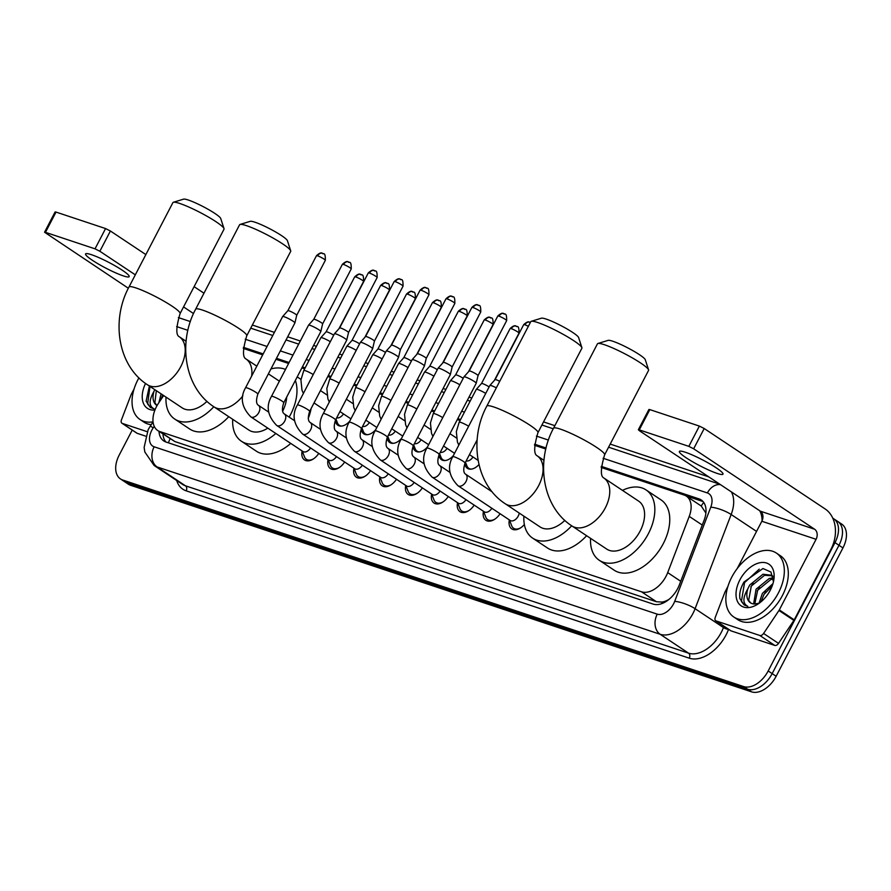 <?xml version="1.0" encoding="UTF-8"?>
<svg xmlns="http://www.w3.org/2000/svg" width="891" height="891" viewBox="0 0 891 891"><rect width="100%" height="100%" fill="white"/><g stroke="black" fill="none" stroke-linecap="round" stroke-linejoin="round"><path stroke-width="1.34" d="M163.654 395.548L158.498 403.233A23.043 14.468 -56.4 0 0 156.46 406.686A23.043 14.468 -56.4 0 0 157.718 430.531A23.043 14.468 -56.4 0 0 159.934 431.612L641.509 591.802A23.043 14.468 -56.4 0 0 667.704 572.612L689.233 516.39A23.043 14.468 -56.4 0 0 686.348 496.12A23.043 14.468 -56.4 0 0 684.132 495.051L601.191 467.452M668.785 599.554A7.685 4.823 -56.4 0 0 668.874 599.454A23.043 14.468 123.6 0 1 662.18 602.06L662.425 602.138A7.685 4.823 -56.4 0 0 665.187 602.026M705.895 513.038L701.262 506.043A23.043 17.675 108.4 0 1 703.734 502.424M157.718 430.531L174.903 441.568L656.467 601.759L662.18 602.06M545.827 449.042L534.511 445.277M460.079 420.519L457.306 419.594M434.173 411.898L431.4 410.974M408.278 403.289L405.494 402.364M382.373 394.668L379.599 393.744M356.467 386.048L353.694 385.124M330.572 377.439L327.788 376.514M304.666 368.818L301.882 367.894M288.595 363.472L275.987 359.273M262.7 354.863L243.321 348.414M349.773 421.075A12.285 7.718 123.6 0 1 337.889 425.252A12.285 7.718 123.6 0 1 335.361 420.352M375.679 429.696A12.285 7.718 123.6 0 1 363.795 433.872A12.285 7.718 123.6 0 1 361.267 428.961M401.585 438.316A12.285 7.718 123.6 0 1 389.69 442.482A12.285 7.718 123.6 0 1 387.173 437.581M427.491 446.926A12.285 7.718 123.6 0 1 415.596 451.102A12.285 7.718 123.6 0 1 413.079 446.202M453.385 455.546A12.285 7.718 123.6 0 1 441.502 459.723A12.285 7.718 123.6 0 1 438.973 454.811M478.957 464.545A12.285 7.718 123.6 0 1 467.407 468.332A12.285 7.718 123.6 0 1 464.879 463.431M318.744 453.408A13.075 8.208 123.6 0 1 304.533 459.956A13.075 8.208 123.6 0 1 302.138 450.969M344.65 462.028A13.075 8.208 123.6 0 1 330.438 468.577A13.075 8.208 123.6 0 1 328.044 459.589M370.556 470.637A13.075 8.208 123.6 0 1 356.333 477.197A13.075 8.208 123.6 0 1 353.95 468.209M396.462 479.258A13.075 8.208 123.6 0 1 382.239 485.807A13.075 8.208 123.6 0 1 379.844 476.819M422.356 487.878A13.075 8.208 123.6 0 1 408.145 494.427A13.075 8.208 123.6 0 1 405.75 485.439M448.262 496.487A13.075 8.208 123.6 0 1 434.04 503.047A13.075 8.208 123.6 0 1 431.656 494.06M474.168 505.108A13.075 8.208 123.6 0 1 459.945 511.657A13.075 8.208 123.6 0 1 457.562 502.669M500.063 513.728A13.075 8.208 123.6 0 1 485.851 520.277A13.075 8.208 123.6 0 1 483.457 511.289M524.365 524.498A13.075 8.208 123.6 0 1 511.757 528.898A13.075 8.208 123.6 0 1 509.362 519.91M832.818 518.239A23.043 14.468 123.6 0 1 833.72 518.774A23.043 14.468 123.6 0 1 834.99 542.63L768.187 670.956L772.163 673.607A23.043 14.468 123.6 0 1 747.594 689.211L126.667 482.655A23.043 14.468 123.6 0 1 124.45 481.585A23.043 14.468 123.6 0 0 126.667 482.655L747.594 689.211A23.043 14.468 123.6 0 0 772.163 673.607L838.977 545.281L772.163 673.607L776.15 676.258A23.043 14.468 123.6 0 1 751.57 691.85L130.654 485.305A23.043 14.468 123.6 0 1 128.438 484.236L120.474 478.935A23.043 14.468 123.6 0 1 119.205 455.078L132.224 430.075M833.72 518.774L837.707 521.424A23.043 14.468 123.6 0 1 838.977 545.281A23.043 14.468 123.6 0 0 837.707 521.424L841.683 524.075A23.043 14.468 123.6 0 1 842.953 547.92L776.15 676.258M158.999 431.389A23.043 14.468 -56.4 0 0 163.755 440.934A23.043 14.468 -56.4 0 0 165.96 442.014L653.159 604.076A23.043 14.468 -56.4 0 0 679.354 584.886L704.113 520.221A23.043 14.468 -56.4 0 0 701.228 499.962A23.043 14.468 -56.4 0 0 699.023 498.882L601.258 466.361M165.915 441.992A23.043 14.468 123.6 0 1 162.975 434.028M768.187 670.956A23.043 14.468 123.6 0 1 743.606 686.56L122.691 480.015A23.043 14.468 123.6 0 1 120.474 478.935M252.342 325.037L274.395 332.376M287.682 336.798L300.3 340.997M313.587 345.418L316.372 346.332M339.493 354.028L342.267 354.952M365.399 362.648L368.172 363.573M391.294 371.257L394.078 372.182M417.2 379.878L419.984 380.802M443.105 388.498L445.879 389.423M469.011 397.108L471.785 398.032M543.543 421.911L554.859 425.664M610.212 444.086L708.768 476.874M546.072 448.006L534.589 444.186M460.58 419.572L457.796 418.647M434.674 410.951L431.89 410.027M408.769 402.331L405.995 401.407M382.863 393.722L380.089 392.797M356.968 385.101L354.184 384.177M331.062 376.481L328.289 375.556M305.156 367.872L302.383 366.947M289.096 362.526L276.477 358.327M263.19 353.905L243.388 347.323M685.903 495.841L702.999 501.533A23.043 14.468 123.6 0 1 703.044 501.544M153.04 421.866A38.402 24.113 123.6 0 1 140.01 419.494A38.402 24.113 123.6 0 1 137.905 379.733A38.402 24.113 123.6 0 1 138.918 377.873M151.214 424.695A38.402 24.113 123.6 0 1 143.997 422.145L140.01 419.494M162.663 394.891L160.948 399.569M161.082 393.844L158.921 402.609M156.337 390.692L154.867 402.799L156.872 405.427M157.072 405.539A17.363 10.904 123.6 0 1 156.649 405.282A17.363 10.904 123.6 0 1 154.02 391.294L154.767 389.634M154.923 410.038A25.037 15.726 123.6 0 1 145.534 383.453M149.443 385.803L146.113 401.139L150.301 407.399L154.032 408.835C148.819 406.151 148.808 400.315 154.02 391.294M149.989 386.46L147.616 403.924L150.445 407.488M91.45 254.692A24.58 3.219 -152.5 0 0 85.581 253.935A24.58 3.219 -152.5 0 0 98.645 264.159A24.58 3.219 -152.5 0 0 123.303 275.876A24.58 3.219 -152.5 0 0 129.184 276.633A24.58 3.219 -152.5 0 0 116.12 266.409A24.58 3.219 -152.5 0 0 91.45 254.692M147.193 431.69L122.312 423.414L137.236 433.349A3.842 2.417 123.6 0 1 136.869 433.171A3.842 2.417 123.6 0 1 136.568 432.892M145.523 436.1L137.236 433.349M44.55 232.228L55.097 211.958L56.022 212.08L45.463 232.339L44.55 232.228L128.349 288.239M105.572 228.564L110.406 231.003L99.859 251.262L95.025 248.834L105.572 228.564L56.022 212.08M203.961 293.217L194.104 286.657M145.857 254.581L110.406 231.003M95.025 248.834L45.463 232.339M99.859 251.262L135.309 274.84M183.557 306.927L193.525 313.554M134.096 388.921L131.267 394.357A3.842 2.417 -56.4 0 0 130.999 394.947L121.454 419.861A3.842 2.417 -56.4 0 0 121.944 423.236A3.842 2.417 -56.4 0 0 122.312 423.414M778.467 592.816A38.402 24.113 123.6 0 1 733.816 617.018A38.402 24.113 123.6 0 1 731.711 577.257A38.402 24.113 123.6 0 1 776.351 553.055A38.402 24.113 123.6 0 1 778.467 592.816M776.351 553.055L780.338 555.706A38.402 24.113 123.6 0 1 782.443 595.466A38.402 24.113 123.6 0 1 737.804 619.668L733.816 617.018M739.842 579.963A25.037 15.726 123.6 0 1 762.752 562.444A25.037 15.726 123.6 0 1 773.845 579.751A25.037 15.726 123.6 0 1 770.325 590.109A25.037 15.726 123.6 0 1 757.461 604.376A25.037 15.726 123.6 0 1 738.583 603.341A25.037 15.726 123.6 0 1 739.842 579.963M773.444 581.778L770.96 572.044L762.952 568.536L743.974 582.046C740.499 588.038 739.14 593.584 739.92 598.663L744.108 604.922L747.839 606.359C742.615 603.686 742.615 597.839 747.827 588.828A17.363 10.904 123.6 0 0 750.445 602.806A17.363 10.904 123.6 0 0 754.833 604.009L758.675 603.296M772.441 575.798L764.545 575.285L751.325 586.055L748.674 600.322L750.679 602.951M773.043 576.354L771.684 575.23L762.963 574.238L749.743 584.997L747.827 588.828M773.455 579.016L770.871 579.495L757.651 590.254L754.8 604.009M773.355 577.947L769.289 578.437L756.069 589.207L753.63 603.953M772.163 586L763.966 594.464L760.959 601.859M772.954 583.638L762.384 593.406L759.065 603.14M765.826 591.78L763.498 595.266M759.5 587.581L757.183 591.056M753.185 583.371L750.857 586.857M759.243 569.171L744.553 582.614L741.412 601.447L744.252 605.022M173.377 202.268L183.579 199.15A21.128 2.773 27.5 0 1 188.302 200.029A21.128 2.773 27.5 0 1 208.338 209.441A21.128 2.773 27.5 0 1 220.723 218.484L224.02 228.631A28.802 3.776 -152.5 0 0 207.124 216.301A28.802 3.776 -152.5 0 0 179.804 203.482A28.802 3.776 -152.5 0 0 173.377 202.268A28.802 3.776 -152.5 0 0 172.921 202.591L128.972 287.025A28.802 3.776 27.5 0 1 135.855 287.904A28.802 3.776 27.5 0 1 164.757 301.637A28.802 3.776 27.5 0 1 180.071 313.621L224.02 229.187A28.802 3.776 -152.5 0 0 224.02 228.631M186.096 341.286L179.247 336.731A28.802 18.087 -56.4 0 1 180.817 366.546A28.802 18.087 -56.4 0 1 150.1 386.037A28.802 18.087 -56.4 0 1 147.338 384.7L182.176 407.866A28.802 18.087 -56.4 0 0 206.968 401.362M213.818 406.741A42.245 26.53 123.6 0 1 174.736 419.06A42.245 26.53 123.6 0 1 166.016 397.119M228.742 416.676A42.245 26.53 123.6 0 1 189.66 428.994L174.736 419.06M240.047 224.443L250.26 221.324A21.128 2.773 27.5 0 1 254.971 222.215A21.128 2.773 27.5 0 1 275.007 231.615A21.128 2.773 27.5 0 1 287.403 240.659L290.7 250.816A28.802 3.776 -152.5 0 0 273.804 238.476A28.802 3.776 -152.5 0 0 246.473 225.657A28.802 3.776 -152.5 0 0 240.047 224.443A28.802 3.776 -152.5 0 0 239.59 224.766L195.641 309.199A28.802 3.776 27.5 0 1 202.524 310.09A28.802 3.776 27.5 0 1 231.426 323.823A28.802 3.776 27.5 0 1 246.74 335.807L290.689 251.373A28.802 3.776 -152.5 0 0 290.7 250.816M242.887 395.849A28.802 18.087 -56.4 0 1 216.769 408.223A28.802 18.087 -56.4 0 1 214.007 406.875L248.845 430.052A28.802 18.087 -56.4 0 0 267.812 428.137M295.355 380.435A42.245 26.53 123.6 0 1 290.522 414.616A42.245 26.53 123.6 0 1 289.152 417.122M275.831 433.471A42.245 26.53 123.6 0 1 241.405 441.234A42.245 26.53 123.6 0 1 232.696 419.305M290.767 443.406A42.245 26.53 123.6 0 1 256.341 451.169L241.405 441.234M282.659 411.263A28.802 18.087 -56.4 0 0 286.69 397.085M270.975 368.907A42.245 26.53 123.6 0 1 285.499 369.431M311.126 408.524A42.245 26.53 123.6 0 1 308.264 418.38M531.248 321.306L541.45 318.187A21.128 2.773 27.5 0 1 546.172 319.078A21.128 2.773 27.5 0 1 566.208 328.478A21.128 2.773 27.5 0 1 578.593 337.522L581.901 347.679A28.802 3.776 -152.5 0 0 564.994 335.35A28.802 3.776 -152.5 0 0 537.674 322.52A28.802 3.776 -152.5 0 0 531.248 321.306A28.802 3.776 -152.5 0 0 530.791 321.64L486.842 406.062A28.802 3.776 27.5 0 1 493.725 406.953A28.802 3.776 27.5 0 1 522.627 420.686A28.802 3.776 27.5 0 1 537.941 432.67L581.89 348.236A28.802 3.776 -152.5 0 0 581.901 347.679M537.106 455.769L537.117 455.78A28.802 18.087 -56.4 0 1 538.687 485.584A28.802 18.087 -56.4 0 1 507.97 505.086A28.802 18.087 -56.4 0 1 505.208 503.738L540.046 526.915A28.802 18.087 -56.4 0 0 564.838 520.411M571.688 525.79A42.245 26.53 123.6 0 1 532.606 538.108A42.245 26.53 123.6 0 1 523.886 516.167M586.612 535.725A42.245 26.53 123.6 0 1 547.542 548.032L532.606 538.108M597.917 343.492L608.13 340.373A21.128 2.773 27.5 0 1 612.841 341.253A21.128 2.773 27.5 0 1 632.877 350.664A21.128 2.773 27.5 0 1 645.273 359.708L648.57 369.854A28.802 3.776 -152.5 0 0 631.674 357.525A28.802 3.776 -152.5 0 0 604.354 344.706A28.802 3.776 -152.5 0 0 597.917 343.492A28.802 3.776 -152.5 0 0 597.46 343.815L553.511 428.248A28.802 3.776 27.5 0 1 560.394 429.128A28.802 3.776 27.5 0 1 589.296 442.86A28.802 3.776 27.5 0 1 604.61 454.844L648.559 370.411A28.802 3.776 -152.5 0 0 648.57 369.854M603.786 477.955A28.802 18.087 -56.4 0 1 605.368 507.77A28.802 18.087 -56.4 0 1 574.65 527.26A28.802 18.087 -56.4 0 1 571.877 525.924L606.726 549.09A28.802 18.087 -56.4 0 0 640.206 530.936A28.802 18.087 -56.4 0 0 638.624 501.121L603.797 477.955C600.334 476.273 600.612 468.566 604.61 454.844M622.464 490.373A42.245 26.53 123.6 0 1 646.064 489.927A42.245 26.53 123.6 0 1 648.392 533.664A42.245 26.53 123.6 0 1 599.275 560.283A42.245 26.53 123.6 0 1 590.566 538.342M646.064 489.927L660.999 499.862A42.245 26.53 123.6 0 1 663.316 543.588A42.245 26.53 123.6 0 1 614.211 570.218L599.275 560.283M302.205 451.013L304.499 456.905A11.516 7.239 -56.4 0 0 306.381 459.333A11.516 7.239 -56.4 0 0 313.576 458.809M250.805 416.832A6.916 4.344 -56.4 0 0 251.73 417.233A6.916 4.344 -56.4 0 0 258.836 412.477A6.916 4.344 -56.4 0 0 258.457 405.316C256.129 403.879 255.929 400.148 257.833 394.134A6.916 0.902 27.5 0 0 254.336 391.361A6.916 0.902 27.5 0 0 247.498 388.053A6.916 0.902 27.5 0 0 247.23 387.964A6.916 0.902 27.5 0 0 245.571 387.752C239.902 397.653 241.639 407.343 250.805 416.832L302.962 451.525A6.916 4.344 -56.4 0 0 310.547 447.95M245.571 387.752L282.636 316.561A6.916 0.902 27.5 0 1 282.647 316.539A6.916 0.902 27.5 0 1 284.285 316.773A6.916 0.902 27.5 0 1 292.972 321.15A6.916 0.902 27.5 0 1 294.91 322.91A6.916 0.902 27.5 0 1 294.899 322.943L257.833 394.134M323.188 253.623A4.99 3.831 108.4 0 0 322.475 253.278A4.99 3.831 108.4 0 0 317.664 255.862A4.99 0.657 27.5 0 0 316.472 255.706L287.86 310.681A4.99 0.657 27.5 0 1 287.871 310.669A4.99 0.657 27.5 0 1 289.052 310.848A4.99 0.657 27.5 0 1 295.322 314.011A4.99 0.657 27.5 0 1 296.714 315.28A4.99 0.657 27.5 0 1 296.714 315.303L294.91 322.91M328.111 459.633L330.405 465.514A11.516 7.239 -56.4 0 0 332.287 467.953A11.516 7.239 -56.4 0 0 339.482 467.419M276.7 425.441A6.916 4.344 -56.4 0 0 277.636 425.842A6.916 4.344 -56.4 0 0 284.741 421.087A6.916 4.344 -56.4 0 0 284.363 413.936C282.035 412.488 281.823 408.769 283.739 402.754A6.916 0.902 27.5 0 0 280.242 399.981A6.916 0.902 27.5 0 0 273.403 396.673A6.916 0.902 27.5 0 0 273.125 396.584A6.916 0.902 27.5 0 0 271.477 396.372C265.796 406.274 267.545 415.963 276.7 425.441L328.868 460.135A6.916 4.344 -56.4 0 0 336.453 456.571M271.477 396.372L308.542 325.17A6.916 0.902 27.5 0 1 308.553 325.148A6.916 0.902 27.5 0 1 310.191 325.393A6.916 0.902 27.5 0 1 318.878 329.77A6.916 0.902 27.5 0 1 320.816 331.53A6.916 0.902 27.5 0 1 320.805 331.563L283.739 402.754M343.57 264.482A4.99 0.657 27.5 0 0 342.378 264.326L313.766 319.301A4.99 0.657 27.5 0 1 313.766 319.29A4.99 0.657 27.5 0 1 314.946 319.457A4.99 0.657 27.5 0 1 321.228 322.62A4.99 0.657 27.5 0 1 322.62 323.901A4.99 0.657 27.5 0 1 322.609 323.923L351.232 268.937C351.422 259.125 348.726 263.703 348.381 261.898A4.99 3.831 108.4 0 0 343.57 264.482A4.99 0.657 27.5 0 1 348.581 266.866A4.99 0.657 27.5 0 1 351.232 268.937M354.005 468.243L356.3 474.135A11.516 7.239 -56.4 0 0 358.193 476.562A11.516 7.239 -56.4 0 0 365.388 476.039M302.606 434.062A6.916 4.344 -56.4 0 0 303.541 434.463A6.916 4.344 -56.4 0 0 310.647 429.707A6.916 4.344 -56.4 0 0 310.268 422.546C307.941 421.109 307.729 417.378 309.645 411.364A6.916 0.902 27.5 0 0 306.148 408.59A6.916 0.902 27.5 0 0 299.309 405.294A6.916 0.902 27.5 0 0 299.031 405.193A6.916 0.902 27.5 0 0 297.382 404.982C291.702 414.883 293.44 424.584 302.606 434.062L354.774 468.755A6.916 4.344 -56.4 0 0 362.359 465.191M297.382 404.982L334.437 333.791A6.916 0.902 27.5 0 1 334.459 333.769A6.916 0.902 27.5 0 1 336.096 334.002A6.916 0.902 27.5 0 1 344.784 338.38A6.916 0.902 27.5 0 1 346.71 340.15A6.916 0.902 27.5 0 1 346.699 340.173L309.645 411.364M339.66 327.921A4.99 0.657 27.5 0 1 339.671 327.91A4.99 0.657 27.5 0 1 340.852 328.077A4.99 0.657 27.5 0 1 347.122 331.24A4.99 0.657 27.5 0 1 348.526 332.51A4.99 0.657 27.5 0 1 348.515 332.532M379.911 476.863L382.206 482.744A11.516 7.239 -56.4 0 0 384.099 485.183A11.516 7.239 -56.4 0 0 391.283 484.659M328.512 442.682A6.916 4.344 -56.4 0 0 329.447 443.072A6.916 4.344 -56.4 0 0 336.542 438.327A6.916 4.344 -56.4 0 0 336.163 431.166C333.835 429.729 333.635 425.998 335.551 419.984A6.916 0.902 27.5 0 0 332.042 417.211A6.916 0.902 27.5 0 0 325.204 413.903A6.916 0.902 27.5 0 0 324.937 413.814A6.916 0.902 27.5 0 0 323.288 413.602C317.608 423.503 319.346 433.193 328.512 442.682L380.669 477.376A6.916 4.344 -56.4 0 0 388.253 473.8M323.288 413.602L360.343 342.411A6.916 0.902 27.5 0 1 360.365 342.389A6.916 0.902 27.5 0 1 361.991 342.623A6.916 0.902 27.5 0 1 370.678 347A6.916 0.902 27.5 0 1 372.616 348.76A6.916 0.902 27.5 0 1 372.605 348.793L335.551 419.984M400.894 279.473A4.99 3.831 108.4 0 0 400.193 279.128A4.99 3.831 108.4 0 0 395.381 281.712A4.99 0.657 27.5 0 0 394.178 281.556L365.566 336.531A4.99 0.657 27.5 0 1 365.577 336.52A4.99 0.657 27.5 0 1 366.758 336.698A4.99 0.657 27.5 0 1 373.028 339.861A4.99 0.657 27.5 0 1 374.432 341.13A4.99 0.657 27.5 0 1 374.42 341.153L372.616 348.76M405.817 485.484L408.111 491.364A11.516 7.239 -56.4 0 0 409.994 493.792A11.516 7.239 -56.4 0 0 417.188 493.269M354.418 451.291A6.916 4.344 -56.4 0 0 355.342 451.692A6.916 4.344 -56.4 0 0 362.448 446.937A6.916 4.344 -56.4 0 0 362.069 439.786C359.741 438.339 359.541 434.619 361.445 428.604A6.916 0.902 27.5 0 0 357.948 425.831A6.916 0.902 27.5 0 0 351.11 422.523A6.916 0.902 27.5 0 0 350.842 422.434A6.916 0.902 27.5 0 0 349.183 422.211C343.503 432.124 345.251 441.813 354.418 451.291L406.574 485.985A6.916 4.344 -56.4 0 0 414.159 482.421M349.183 422.211L386.249 351.021A6.916 0.902 27.5 0 1 386.26 350.998A6.916 0.902 27.5 0 1 387.897 351.243A6.916 0.902 27.5 0 1 396.584 355.62A6.916 0.902 27.5 0 1 398.522 357.38A6.916 0.902 27.5 0 1 398.511 357.414L361.445 428.604M426.8 288.094A4.99 3.831 108.4 0 0 426.087 287.748A4.99 3.831 108.4 0 0 421.276 290.332A4.99 0.657 27.5 0 0 420.084 290.176L391.472 345.151A4.99 0.657 27.5 0 1 391.483 345.14A4.99 0.657 27.5 0 1 392.664 345.307A4.99 0.657 27.5 0 1 398.934 348.47A4.99 0.657 27.5 0 1 400.326 349.751A4.99 0.657 27.5 0 1 400.326 349.773L398.522 357.38M431.723 494.093L434.017 499.985A11.516 7.239 -56.4 0 0 435.899 502.413A11.516 7.239 -56.4 0 0 443.094 501.889M380.312 459.912A6.916 4.344 -56.4 0 0 381.248 460.313A6.916 4.344 -56.4 0 0 388.353 455.557A6.916 4.344 -56.4 0 0 387.975 448.396C385.647 446.959 385.435 443.228 387.351 437.214A6.916 0.902 27.5 0 0 383.854 434.44A6.916 0.902 27.5 0 0 377.016 431.144A6.916 0.902 27.5 0 0 376.737 431.044A6.916 0.902 27.5 0 0 375.089 430.832C369.409 440.733 371.157 450.434 380.312 459.912L432.48 494.605A6.916 4.344 -56.4 0 0 440.065 491.041M375.089 430.832L412.154 359.641A6.916 0.902 27.5 0 1 412.165 359.619A6.916 0.902 27.5 0 1 413.803 359.853A6.916 0.902 27.5 0 1 422.49 364.23A6.916 0.902 27.5 0 1 424.428 366.001A6.916 0.902 27.5 0 1 424.417 366.023L387.351 437.214M452.706 296.703A4.99 3.831 108.4 0 0 451.993 296.358A4.99 3.831 108.4 0 0 447.182 298.942A4.99 0.657 27.5 0 0 445.99 298.797L417.378 353.76A4.99 0.657 27.5 0 1 417.378 353.76A4.99 0.657 27.5 0 1 418.558 353.927A4.99 0.657 27.5 0 1 424.84 357.091A4.99 0.657 27.5 0 1 426.232 358.36A4.99 0.657 27.5 0 1 426.221 358.382M457.618 502.713L459.912 508.594A11.516 7.239 -56.4 0 0 461.805 511.033A11.516 7.239 -56.4 0 0 469 510.51M406.218 468.532A6.916 4.344 -56.4 0 0 407.154 468.922A6.916 4.344 -56.4 0 0 414.259 464.166A6.916 4.344 -56.4 0 0 413.87 457.016C411.553 455.579 411.341 451.848 413.257 445.834A6.916 0.902 27.5 0 0 409.76 443.061A6.916 0.902 27.5 0 0 402.921 439.753A6.916 0.902 27.5 0 0 402.643 439.664A6.916 0.902 27.5 0 0 400.995 439.452C395.314 449.354 397.052 459.043 406.218 468.532L458.386 503.226A6.916 4.344 -56.4 0 0 465.96 499.651M400.995 439.452L438.049 368.261A6.916 0.902 27.5 0 1 438.071 368.228A6.916 0.902 27.5 0 1 439.709 368.473A6.916 0.902 27.5 0 1 448.396 372.85A6.916 0.902 27.5 0 1 450.323 374.61A6.916 0.902 27.5 0 1 450.311 374.643L413.257 445.834M443.272 362.392A4.99 0.657 27.5 0 1 443.284 362.37A4.99 0.657 27.5 0 1 444.464 362.548A4.99 0.657 27.5 0 1 450.735 365.711A4.99 0.657 27.5 0 1 452.138 366.981A4.99 0.657 27.5 0 1 452.127 367.003L450.323 374.61M483.523 511.334L485.818 517.214A11.516 7.239 -56.4 0 0 487.711 519.642A11.516 7.239 -56.4 0 0 494.895 519.119M432.124 477.142A6.916 4.344 -56.4 0 0 433.059 477.543A6.916 4.344 -56.4 0 0 440.154 472.787A6.916 4.344 -56.4 0 0 439.775 465.637C437.448 464.189 437.247 460.469 439.163 454.455A6.916 0.902 27.5 0 0 435.654 451.681A6.916 0.902 27.5 0 0 428.816 448.373A6.916 0.902 27.5 0 0 428.549 448.284A6.916 0.902 27.5 0 0 426.889 448.062C421.22 457.974 422.958 467.664 432.124 477.142L484.281 511.835A6.916 4.344 -56.4 0 0 491.865 508.271M426.889 448.062L463.955 376.871A6.916 0.902 27.5 0 1 463.977 376.848A6.916 0.902 27.5 0 1 465.603 377.082A6.916 0.902 27.5 0 1 474.29 381.471A6.916 0.902 27.5 0 1 476.228 383.23A6.916 0.902 27.5 0 1 476.217 383.264L439.163 454.455M504.506 313.944A4.99 3.831 108.4 0 0 503.805 313.599A4.99 3.831 108.4 0 0 498.993 316.182A4.99 0.657 27.5 0 0 497.791 316.027L469.178 371.001A4.99 0.657 27.5 0 1 469.189 370.99A4.99 0.657 27.5 0 1 470.37 371.157A4.99 0.657 27.5 0 1 476.64 374.32A4.99 0.657 27.5 0 1 478.044 375.601A4.99 0.657 27.5 0 1 478.033 375.612L476.228 383.23M509.429 519.943L511.724 525.835A11.516 7.239 -56.4 0 0 513.606 528.263A11.516 7.239 -56.4 0 0 520.801 527.739M458.019 485.762A6.916 4.344 -56.4 0 0 458.954 486.163A6.916 4.344 -56.4 0 0 466.06 481.407A6.916 4.344 -56.4 0 0 465.681 474.246C463.353 472.809 463.153 469.078 465.057 463.064A6.916 0.902 27.5 0 0 461.56 460.291A6.916 0.902 27.5 0 0 454.722 456.994A6.916 0.902 27.5 0 0 454.455 456.894A6.916 0.902 27.5 0 0 452.795 456.682C447.115 466.583 448.864 476.284 458.019 485.762L510.187 520.455A6.916 4.344 -56.4 0 0 518.228 516.101A6.916 4.344 -56.4 0 0 519.219 513.06M452.795 456.682L489.861 385.491A6.916 0.902 27.5 0 1 489.872 385.469A6.916 0.902 27.5 0 1 491.509 385.703A6.916 0.902 27.5 0 1 496.332 387.841M530.334 322.509A4.99 3.831 108.4 0 0 529.7 322.208A4.99 3.831 108.4 0 0 524.888 324.792A4.99 0.657 27.5 0 0 523.696 324.647L495.084 379.611A4.99 0.657 27.5 0 1 495.084 379.611A4.99 0.657 27.5 0 1 496.265 379.778A4.99 0.657 27.5 0 1 499.728 381.303M335.985 419.149L337.422 422.846A11.516 7.239 -56.4 0 0 339.304 425.274A11.516 7.239 -56.4 0 0 341.687 426.065M336.675 417.823A6.916 4.344 -56.4 0 0 343.469 413.892M313.231 374.532A6.916 0.902 27.5 0 0 305.713 370.812A6.916 0.902 27.5 0 0 305.435 370.723A6.916 0.902 27.5 0 0 303.786 370.511L320.871 337.689A6.916 0.902 27.5 0 1 320.894 337.656A6.916 0.902 27.5 0 1 322.52 337.901A6.916 0.902 27.5 0 1 330.316 341.71M326.095 331.82A4.99 0.657 27.5 0 1 326.106 331.797A4.99 0.657 27.5 0 1 327.287 331.975A4.99 0.657 27.5 0 1 333.557 335.127A4.99 0.657 27.5 0 1 333.691 335.228M361.88 427.769L363.328 431.456A11.516 7.239 -56.4 0 0 365.21 433.895A11.516 7.239 -56.4 0 0 367.593 434.674M362.57 426.444A6.916 4.344 -56.4 0 0 369.375 422.512M339.137 383.152A6.916 0.902 27.5 0 0 331.608 379.432A6.916 0.902 27.5 0 0 331.341 379.343A6.916 0.902 27.5 0 0 329.681 379.132L346.777 346.298A6.916 0.902 27.5 0 1 346.788 346.276A6.916 0.902 27.5 0 1 348.426 346.51A6.916 0.902 27.5 0 1 356.222 350.319M387.329 283.371A4.99 3.831 108.4 0 0 386.616 283.015A4.99 3.831 108.4 0 0 381.805 285.61A4.99 0.657 27.5 0 0 380.613 285.454L352.001 340.429A4.99 0.657 27.5 0 1 352.001 340.418A4.99 0.657 27.5 0 1 353.192 340.585A4.99 0.657 27.5 0 1 359.463 343.748A4.99 0.657 27.5 0 1 359.596 343.837M387.785 436.378L389.222 440.076A11.516 7.239 -56.4 0 0 391.116 442.504A11.516 7.239 -56.4 0 0 393.499 443.295M388.476 435.053A6.916 4.344 -56.4 0 0 395.281 431.133M365.043 391.762A6.916 0.902 27.5 0 0 357.514 388.053A6.916 0.902 27.5 0 0 357.246 387.953A6.916 0.902 27.5 0 0 355.587 387.741L372.672 354.919A6.916 0.902 27.5 0 1 372.694 354.896A6.916 0.902 27.5 0 1 374.331 355.13A6.916 0.902 27.5 0 1 382.128 358.939M413.235 291.981A4.99 3.831 108.4 0 0 412.522 291.635A4.99 3.831 108.4 0 0 407.71 294.219A4.99 0.657 27.5 0 0 406.519 294.063L377.907 349.038A4.99 0.657 27.5 0 1 377.907 349.027A4.99 0.657 27.5 0 1 379.087 349.205A4.99 0.657 27.5 0 1 385.369 352.368A4.99 0.657 27.5 0 1 385.502 352.457M413.691 444.999L415.128 448.696A11.516 7.239 -56.4 0 0 417.021 451.124A11.516 7.239 -56.4 0 0 419.394 451.915M414.382 443.673A6.916 4.344 -56.4 0 0 421.176 439.742M390.937 400.382A6.916 0.902 27.5 0 0 383.42 396.662A6.916 0.902 27.5 0 0 383.141 396.573A6.916 0.902 27.5 0 0 381.493 396.361L398.578 363.539A6.916 0.902 27.5 0 1 398.6 363.506A6.916 0.902 27.5 0 1 400.237 363.751A6.916 0.902 27.5 0 1 408.033 367.56M439.14 300.601A4.99 3.831 108.4 0 0 438.428 300.256A4.99 3.831 108.4 0 0 433.616 302.84A4.99 0.657 27.5 0 0 432.425 302.684L403.801 357.659A4.99 0.657 27.5 0 1 403.812 357.647A4.99 0.657 27.5 0 1 404.993 357.814A4.99 0.657 27.5 0 1 411.263 360.978A4.99 0.657 27.5 0 1 411.408 361.078M439.597 453.619L441.034 457.306A11.516 7.239 -56.4 0 0 442.916 459.745A11.516 7.239 -56.4 0 0 445.3 460.524M440.288 452.294A6.916 4.344 -56.4 0 0 447.082 448.362M416.843 409.002A6.916 0.902 27.5 0 0 409.325 405.282A6.916 0.902 27.5 0 0 409.047 405.193A6.916 0.902 27.5 0 0 407.399 404.982L424.484 372.148A6.916 0.902 27.5 0 1 424.495 372.126A6.916 0.902 27.5 0 1 426.132 372.36A6.916 0.902 27.5 0 1 433.928 376.169M465.035 309.222A4.99 3.831 108.4 0 0 464.334 308.865A4.99 3.831 108.4 0 0 459.522 311.46A4.99 0.657 27.5 0 0 458.319 311.304L429.707 366.268A4.99 0.657 27.5 0 1 429.718 366.268A4.99 0.657 27.5 0 1 430.899 366.435A4.99 0.657 27.5 0 1 437.169 369.598A4.99 0.657 27.5 0 1 437.303 369.687M465.492 462.229L466.94 465.926A11.516 7.239 -56.4 0 0 468.822 468.354A11.516 7.239 -56.4 0 0 471.205 469.145M466.182 460.903A6.916 4.344 -56.4 0 0 472.987 456.983M442.749 417.612A6.916 0.902 27.5 0 0 435.22 413.903A6.916 0.902 27.5 0 0 434.953 413.803A6.916 0.902 27.5 0 0 433.293 413.591L450.389 380.769A6.916 0.902 27.5 0 1 450.4 380.747A6.916 0.902 27.5 0 1 452.038 380.98A6.916 0.902 27.5 0 1 459.834 384.789M455.602 374.899A4.99 0.657 27.5 0 1 455.613 374.877A4.99 0.657 27.5 0 1 456.793 375.055A4.99 0.657 27.5 0 1 463.075 378.218A4.99 0.657 27.5 0 1 463.209 378.307M468.644 426.232A6.916 0.902 27.5 0 0 461.126 422.512A6.916 0.902 27.5 0 0 460.847 422.423A6.916 0.902 27.5 0 0 459.199 422.211L476.284 389.378A6.916 0.902 27.5 0 1 476.306 389.356A6.916 0.902 27.5 0 1 477.944 389.601A6.916 0.902 27.5 0 1 485.74 393.41M516.847 326.451A4.99 3.831 108.4 0 0 516.134 326.106A4.99 3.831 108.4 0 0 511.323 328.69A4.99 0.657 27.5 0 0 510.131 328.534L481.519 383.509A4.99 0.657 27.5 0 1 481.519 383.498A4.99 0.657 27.5 0 1 482.699 383.665A4.99 0.657 27.5 0 1 488.981 386.828A4.99 0.657 27.5 0 1 489.114 386.928M685.257 452.216A24.58 3.219 -152.5 0 0 679.376 451.459A24.58 3.219 -152.5 0 0 692.452 461.683A24.58 3.219 -152.5 0 0 717.11 473.399A24.58 3.219 -152.5 0 0 722.991 474.157A24.58 3.219 -152.5 0 0 709.915 463.933A24.58 3.219 -152.5 0 0 685.257 452.216M759.834 635.483A3.842 2.417 -56.4 0 0 763.587 633.456L778.968 610.491A3.842 2.417 -56.4 0 0 779.313 609.923L794.237 619.858A3.842 2.417 123.6 0 1 793.903 620.426L778.522 643.391A3.842 2.417 123.6 0 1 774.758 645.418L759.834 635.483L716.108 620.938L731.043 630.873A3.842 2.417 123.6 0 1 730.676 630.694A3.842 2.417 123.6 0 1 730.364 630.427M774.758 645.418L731.043 630.873M794.237 619.858L831.002 549.224A30.728 23.567 108.4 0 0 825.155 508.961L704.202 428.526L693.655 448.786L814.608 529.232A7.685 5.892 -71.6 0 1 816.078 539.3L779.313 609.923M638.357 429.752L648.904 409.492L649.817 409.604L639.27 429.874L638.357 429.752L639.426 430.743L760.379 511.189A7.685 5.892 -71.6 0 1 761.838 521.257L737.18 568.625M693.655 448.786L688.832 446.358L699.379 426.087L649.817 409.604M699.379 426.087L704.202 428.526M688.832 446.358L639.27 429.874M727.891 586.456L725.074 591.88A3.842 2.417 -56.4 0 0 724.806 592.482L715.261 617.385A3.842 2.417 -56.4 0 0 715.74 620.76A3.842 2.417 -56.4 0 0 716.108 620.938M170.114 438.773A23.043 17.675 108.4 0 0 168.432 442.827M662.425 602.138A23.043 17.675 108.4 0 0 661.69 603.653M174.903 441.568L159.934 431.612M702.264 525.055L689.233 516.39M680.735 581.288L667.704 572.612M656.467 601.759L641.509 591.802M751.57 691.85L743.606 686.56M130.654 485.305L122.691 480.015M842.953 547.92L834.99 542.63M154.221 426.332L153.185 427.88A15.359 9.645 -56.4 0 0 151.826 430.175A15.359 9.645 -56.4 0 0 154.143 446.792L657.246 614.155A15.359 9.645 -56.4 0 0 673.629 603.753A15.359 9.645 -56.4 0 0 674.699 601.358L710.773 507.179A15.359 9.645 -56.4 0 0 707.376 492.946L603.096 458.264M731.355 491.888A30.728 19.29 123.6 0 1 731.155 514.508L695.091 608.698A30.728 19.29 123.6 0 1 692.931 613.487A30.728 19.29 123.6 0 1 660.164 634.281L157.072 466.929A30.728 19.29 123.6 0 1 154.121 465.492L182.488 484.359A30.728 19.29 -56.4 0 0 185.439 485.795L688.531 653.148A30.728 19.29 -56.4 0 0 721.298 632.354A30.728 19.29 -56.4 0 0 723.459 627.565L723.971 626.239M728.593 629.313L728.56 629.402A34.56 21.707 123.6 0 1 689.266 658.182L186.174 490.83A3.842 2.951 108.4 0 0 185.439 485.795L157.072 466.929A15.359 11.783 -71.6 0 1 154.143 446.792M728.56 629.402A3.842 1.002 21 0 1 723.459 627.565L695.091 608.698A15.359 4.032 -159 0 0 674.699 601.358M186.174 490.83A34.56 21.707 123.6 0 1 176.696 480.505M657.246 614.155A15.359 11.783 -71.6 0 0 660.164 634.281L688.531 653.148A3.842 2.951 108.4 0 1 689.266 658.182M710.773 507.179A15.359 4.032 -159 0 1 731.155 514.508L756.548 531.404M762.072 520.778A30.728 19.29 -56.4 0 0 759.722 510.755M548.422 440.076L536.415 436.078M464.445 412.143L461.672 411.219M438.539 403.523L435.766 402.598M412.633 394.902L409.86 393.978M386.739 386.293L383.954 385.369M360.833 377.673L358.059 376.748M334.927 369.052L332.154 368.128M309.021 360.443L306.248 359.519M292.961 355.097L280.342 350.898M267.055 346.476L245.225 339.215M707.376 492.946A15.359 11.783 -71.6 0 1 720.385 484.593M153.185 427.88L150.379 425.954L153.052 421.966M702.999 501.533L699.023 498.882M190.362 321.573L178.356 317.575M187.878 330.327L176.63 326.585M251.641 376.102A28.802 18.087 -56.4 0 0 245.916 358.906L245.916 358.917C242.463 357.224 242.731 349.517 246.74 335.807M317.664 255.862A4.99 0.657 27.5 0 1 322.676 258.245A4.99 0.657 27.5 0 1 325.338 260.317L296.714 315.291M349.094 262.244A4.99 3.831 108.4 0 0 348.381 261.898C348.37 262.589 347.702 259.415 342.378 264.326M375 270.853A4.99 3.831 108.4 0 0 374.287 270.508C374.276 271.209 373.607 268.035 368.284 272.947A4.99 0.657 27.5 0 1 369.475 273.091A4.99 0.657 27.5 0 1 374.487 275.475A4.99 0.657 27.5 0 1 377.138 277.558L348.526 332.521L346.71 340.15M377.138 277.558C377.327 267.745 374.632 272.312 374.287 270.508A4.99 3.831 108.4 0 0 369.475 273.091M395.381 281.712A4.99 0.657 27.5 0 1 400.382 284.095A4.99 0.657 27.5 0 1 403.044 286.167L374.42 341.142M421.276 290.332A4.99 0.657 27.5 0 1 426.288 292.705A4.99 0.657 27.5 0 1 428.939 294.787L400.326 349.762M447.182 298.942A4.99 0.657 27.5 0 1 452.194 301.325A4.99 0.657 27.5 0 1 454.844 303.408L426.232 358.371L424.428 366.001M478.612 305.323A4.99 3.831 108.4 0 0 477.899 304.978C477.888 305.669 477.22 302.506 471.896 307.406A4.99 0.657 27.5 0 1 473.088 307.562A4.99 0.657 27.5 0 1 478.099 309.945A4.99 0.657 27.5 0 1 480.75 312.017L452.138 366.992M480.75 312.017C480.94 302.216 478.244 306.782 477.899 304.978A4.99 3.831 108.4 0 0 473.088 307.562M498.993 316.182A4.99 0.657 27.5 0 1 503.994 318.555A4.99 0.657 27.5 0 1 506.656 320.637L478.033 375.612M524.888 324.792A4.99 0.657 27.5 0 1 528.352 326.329M361.423 274.751A4.99 3.831 108.4 0 0 360.721 274.406C360.71 275.096 360.031 271.933 354.707 276.834A4.99 0.657 27.5 0 1 355.91 276.99A4.99 0.657 27.5 0 1 360.911 279.373A4.99 0.657 27.5 0 1 363.573 281.445L338.981 328.69M363.573 281.445C363.762 271.644 361.067 276.21 360.721 274.406A4.99 3.831 108.4 0 0 355.91 276.99M381.805 285.61A4.99 0.657 27.5 0 1 386.817 287.982A4.99 0.657 27.5 0 1 389.467 290.065L364.876 337.299M407.71 294.219A4.99 0.657 27.5 0 1 412.722 296.603A4.99 0.657 27.5 0 1 415.373 298.674L390.781 345.92M433.616 302.84A4.99 0.657 27.5 0 1 438.628 305.223A4.99 0.657 27.5 0 1 441.279 307.295L416.687 354.54M459.522 311.46A4.99 0.657 27.5 0 1 464.523 313.832A4.99 0.657 27.5 0 1 467.185 315.915L442.593 363.149M490.941 317.831A4.99 3.831 108.4 0 0 490.228 317.486C490.228 318.176 489.549 315.013 484.225 319.914A4.99 0.657 27.5 0 1 485.417 320.069A4.99 0.657 27.5 0 1 490.429 322.453A4.99 0.657 27.5 0 1 493.079 324.524L468.488 371.77M493.079 324.524C493.28 314.723 490.573 319.29 490.228 317.486A4.99 3.831 108.4 0 0 485.417 320.069M511.323 328.69A4.99 0.657 27.5 0 1 516.335 331.073A4.99 0.657 27.5 0 1 518.985 333.145L494.394 380.39M814.608 529.232L760.379 511.189M816.078 539.3L761.838 521.257M793.903 620.426L778.968 610.491M763.587 633.456L778.522 643.391M701.306 506.066L686.348 496.12M150.379 425.954L148.151 429.707L144.13 447.416L144.832 451.993L154.121 465.492M719.794 484.203L608.586 447.204M553.233 428.794L541.917 425.029M470.158 401.162L467.385 400.237M444.253 392.541L441.479 391.617M418.358 383.921L415.574 382.996M392.452 375.311L389.668 374.387M366.546 366.691L363.773 365.767M340.64 358.071L337.867 357.146M314.746 349.461L311.961 348.537M298.674 344.115L286.067 339.916M272.78 335.495L250.716 328.166M121.944 423.236L136.869 433.171M147.338 384.7C117.579 365.477 111.041 320.025 128.972 287.025M179.247 336.731C175.783 335.049 176.062 327.342 180.071 313.621M214.007 406.875C184.248 387.663 177.721 342.211 195.641 309.199M297.204 376.882L300.991 379.388M279.384 381.17L268.391 373.864M256.82 366.156L245.916 358.906M505.208 503.738C475.449 484.526 468.911 439.074 486.842 406.062M543.967 460.335L537.117 455.78C533.664 454.087 533.932 446.38 537.941 432.67M571.877 525.924C542.118 506.701 535.591 461.248 553.511 428.248M316.472 255.706C321.796 250.805 322.475 253.968 322.475 253.278C322.832 255.082 325.527 250.516 325.338 260.317M306.381 459.333L308.62 460.814M268.726 412.143L258.457 405.316M287.871 310.669L282.647 316.539M332.287 467.953L334.526 469.434M322.62 323.901L320.816 331.53M294.631 420.764L284.363 413.936M313.766 319.29L308.553 325.148M358.193 476.562L360.432 478.055M320.537 429.384L310.268 422.546M339.671 327.91L334.459 333.769M368.284 272.947L339.66 327.91M394.178 281.556C399.502 276.656 400.182 279.819 400.193 279.128C400.538 280.932 403.233 276.366 403.044 286.167M384.099 485.183L386.326 486.664M346.432 437.993L336.163 431.166M365.577 336.52L360.365 342.389M420.084 290.176C425.408 285.265 426.087 288.439 426.087 287.748C426.444 289.553 429.139 284.975 428.939 294.787M409.994 493.792L412.232 495.285M372.338 446.614L362.069 439.786M391.483 345.14L386.26 350.998M445.99 298.797C451.314 293.885 451.982 297.059 451.993 296.358C452.338 298.162 455.034 293.596 454.844 303.408M435.899 502.413L438.138 503.905M398.244 455.223L387.975 448.396M417.378 353.76L412.165 359.619M461.805 511.033L464.033 512.514M424.138 463.843L413.87 457.016M471.896 307.406L443.272 362.381L438.071 368.228M497.791 316.027C503.114 311.115 503.794 314.289 503.805 313.599C504.15 315.403 506.845 310.825 506.656 320.637M487.711 519.642L489.939 521.135M450.044 472.464L439.775 465.637M469.189 370.99L463.977 376.848M523.696 324.647C529.02 319.735 529.7 322.91 529.7 322.208L530.357 322.475M513.606 528.263L515.844 529.755M465.057 463.064L477.142 439.864M492.166 491.865L465.681 474.246M495.084 379.611L489.872 385.469M339.304 425.274L340.551 426.098M325.026 410.239L314.033 402.932M303.786 370.511L300.924 379.9L301.982 390.202L303.397 393.421M326.93 394.902L320.459 390.592M354.707 276.834L326.095 331.808L320.894 337.656M380.613 285.454C385.937 280.542 386.616 283.717 386.616 283.015C386.961 284.819 389.668 280.253 389.467 290.065M365.21 433.895L366.457 434.719M350.931 418.859L339.939 411.553M329.681 379.132L326.83 388.521L327.888 398.823L329.302 402.03M352.836 403.523L346.354 399.213M352.001 340.418L346.788 346.276M406.519 294.063C411.842 289.163 412.511 292.326 412.522 291.635C412.867 293.44 415.562 288.873 415.373 298.674M391.116 442.504L392.352 443.328M376.837 427.48L365.845 420.162M355.587 387.741L352.736 397.13L353.794 407.443L355.208 410.651M378.742 412.143L372.26 407.833M377.907 349.027L372.694 354.896M432.425 302.684C437.748 297.772 438.417 300.946 438.428 300.256C438.773 302.06 441.468 297.494 441.279 307.295M417.021 451.124L418.258 451.949M402.743 436.089L391.739 428.783M381.493 396.361L378.63 405.75L379.689 416.052L381.114 419.271M404.648 420.752L398.166 416.442M403.812 357.647L398.6 363.506M458.319 311.304C463.643 306.393 464.322 309.567 464.334 308.865C464.679 310.669 467.374 306.103 467.185 315.915M442.916 459.745L444.163 460.569M428.638 444.709L417.645 437.403M407.399 404.982L404.536 414.371L405.594 424.673L407.009 427.88M430.542 429.373L424.071 425.063M429.718 366.268L424.495 372.126M468.822 468.354L470.069 469.178M454.544 453.33L443.551 446.012M433.293 413.591L430.442 422.98L431.5 433.293L432.915 436.501M456.448 437.993L449.966 433.683M484.225 319.914L455.613 374.888L450.4 380.747M510.131 328.534C515.455 323.622 516.123 326.797 516.134 326.106C516.479 327.91 519.175 323.333 518.985 333.145M478.099 460.38L469.457 454.633M459.199 422.211L456.337 431.6L457.395 441.903L458.82 445.121M476.952 443.016L475.872 442.292M481.519 383.498L476.306 389.356M715.74 620.76L730.676 630.694"/></g></svg>
